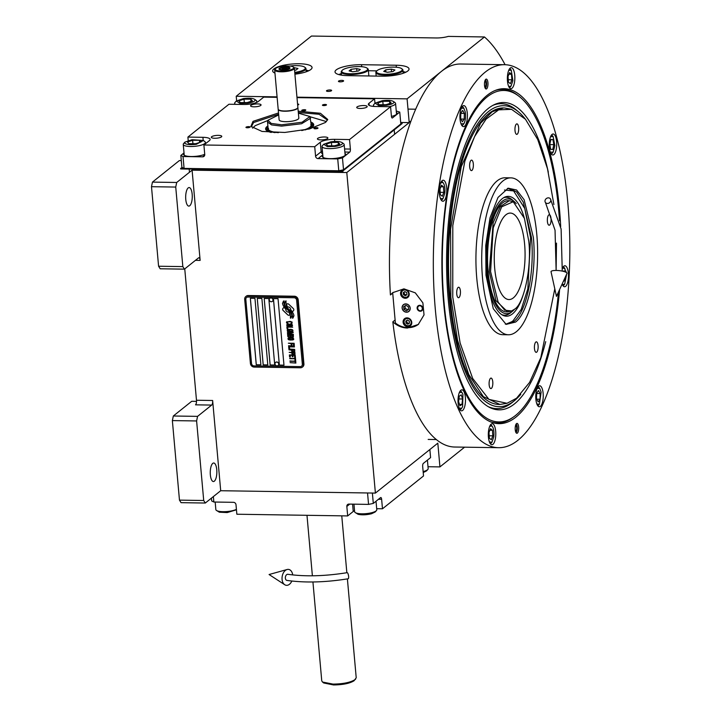 <?xml version="1.0" encoding="UTF-8"?>
<svg xmlns="http://www.w3.org/2000/svg" width="721" height="721" viewBox="0 0 721 721"><rect width="100%" height="100%" fill="white"/><g stroke="black" fill="none" stroke-linecap="round" stroke-linejoin="round"><path stroke-width="1.08" d="M179.466 500.131L203.71 500.5L205.305 503.033L181.061 502.663L179.466 500.131L172.364 420.586L173.328 415.999L197.572 416.368L211.677 405.076L195.517 404.832A3.704 1.316 90.9 0 0 196.482 400.245L184.756 268.888M196.518 401.363L191.714 401.291L173.328 415.999M192.092 170.165L200.141 260.398A3.704 1.316 -89.1 0 0 198.915 257.721A3.704 1.316 -89.1 0 0 198.536 257.866L184.432 269.149L160.188 268.78L158.584 266.238L151.491 186.694L152.455 182.107L176.699 182.476L192.092 170.165L346.792 172.535L375.398 493.092L220.698 490.722L212.641 400.488A3.704 1.316 -89.1 0 1 211.677 405.076M214.344 481.177A9.265 3.299 90.9 0 0 216.841 471.002A9.265 3.299 90.9 0 0 213.695 462.999A9.265 3.299 90.9 0 0 212.758 463.369A9.265 3.299 90.9 0 0 210.271 473.544A9.265 3.299 90.9 0 0 213.416 481.538A9.265 3.299 90.9 0 0 214.344 481.177M203.71 500.5L196.608 420.956L197.572 416.368M220.698 490.722L205.305 503.033M172.364 420.586L196.608 420.956M375.398 493.092L437.818 443.163L439.936 466.902L464.594 447.173M505.088 64.71A228.593 81.419 90.9 0 0 484.467 36.96L407.086 98.858L409.204 122.606L346.792 172.535M400.678 122.471L409.204 122.606M181.295 160.594L179.385 160.558L152.455 182.107M189.767 205.737A9.265 3.299 90.9 0 0 192.255 195.562A9.265 3.299 90.9 0 0 189.109 187.559A9.265 3.299 90.9 0 0 188.181 187.929A9.265 3.299 90.9 0 0 185.685 198.095A9.265 3.299 90.9 0 0 188.83 206.098A9.265 3.299 90.9 0 0 189.767 205.737M176.699 182.476L175.735 187.063L182.837 266.608L184.432 269.149M158.584 266.238L182.837 266.608M484.467 36.96L448.282 36.401A12.356 3.254 174.9 0 1 436.151 37.961L311.463 36.05L236.227 96.244L236.623 100.724M428.004 466.721L439.936 466.902M347.864 75.642L382.5 76.174A19.773 5.209 -5.1 0 0 409.032 68.946A19.773 5.209 -5.1 0 0 396.18 65.232L361.545 64.701A19.773 5.209 -5.1 0 0 335.013 71.929A19.773 5.209 -5.1 0 0 347.864 75.642M294.907 74.191A19.773 5.209 -5.1 0 0 310.832 69.504A19.773 5.209 -5.1 0 0 312.049 67.459A19.773 5.209 -5.1 0 0 295.61 63.79A19.773 5.209 -5.1 0 0 273.89 68.937A19.773 5.209 -5.1 0 0 272.664 70.973A19.773 5.209 -5.1 0 0 274.962 73.109M343.448 81.158A2.596 0.685 174.9 0 1 340.591 81.834A2.596 0.685 174.9 0 1 338.437 81.347A2.596 0.685 174.9 0 1 338.6 81.076A2.596 0.685 174.9 0 1 341.448 80.401A2.596 0.685 174.9 0 1 343.611 80.887A2.596 0.685 174.9 0 1 343.448 81.158M331.48 90.729A2.596 0.685 174.9 0 1 328.623 91.405A2.596 0.685 174.9 0 1 326.469 90.927A2.596 0.685 174.9 0 1 326.631 90.657A2.596 0.685 174.9 0 1 329.479 89.981A2.596 0.685 174.9 0 1 331.633 90.458A2.596 0.685 174.9 0 1 331.48 90.729M236.227 96.244L277.08 96.866M296.953 97.173L407.086 98.858M151.491 186.694L175.735 187.063M341.357 73.551A19.773 5.209 -5.1 0 0 338.816 74.578M376.84 70.865L368.395 70.73M405.752 72.226A19.773 5.209 -5.1 0 0 403.066 71.658M308.777 70.748A19.773 5.209 -5.1 0 0 306.092 70.18M288.733 315.275A1.541 1.379 -128.7 0 0 289.716 314.852L289.842 314.716A7.165 6.426 -128.7 0 0 288.977 312.076A2.713 2.433 -128.7 0 1 285.705 308.912A10.761 9.643 -128.7 0 1 283.939 307.308L282.965 308.399A1.541 1.379 -128.7 0 0 283.146 310.49L287.679 314.825A1.541 1.379 -128.7 0 0 288.733 315.275M283.939 307.308L282.983 308.381A1.541 1.379 -128.7 0 0 283.173 310.472L287.697 314.807A1.541 1.379 -128.7 0 0 289.581 314.987M246.041 296.358A3.704 3.326 51.3 0 1 248.24 295.52L294.42 296.223A3.704 3.326 51.3 0 1 298.197 299.837L303.92 363.952A3.704 3.326 51.3 0 1 302.568 366.944M302.342 364.276L296.619 300.161A2.469 2.217 -128.7 0 0 294.096 297.755L247.916 297.043A2.469 2.217 -128.7 0 0 245.816 299.386L251.539 363.501A2.469 2.217 -128.7 0 0 254.062 365.907L300.242 366.61A2.469 2.217 -128.7 0 0 302.342 364.276L302.36 364.258A2.469 2.217 51.3 0 1 301.585 366.16M254.946 298.341L250.331 298.269L256.261 364.754L260.885 364.826L254.946 298.341M261.876 298.449L257.262 298.377L263.192 364.862L267.806 364.934L261.876 298.449M268.807 298.548L264.183 298.485L270.123 364.97L274.737 365.033L268.807 298.548M278.036 298.692L273.421 298.62L279.351 365.105L283.975 365.177L278.036 298.692M291.158 316.321L291.924 315.834A11.347 10.166 -128.7 0 0 291.257 313.284A5.921 5.308 -128.7 0 0 289.157 310.454A221.293 198.383 -128.7 0 1 287.273 308.958A9.319 8.355 -128.7 0 1 285.3 306.867A6.119 5.489 -128.7 0 1 284.092 303.487A43.954 39.412 -128.7 0 1 284.02 300.801L282.515 303.171A7.12 6.381 -128.7 0 0 283.641 306.29A6.741 6.047 -128.7 0 0 286.129 308.714L286.156 308.696A9.4 8.427 51.3 0 1 288.571 310.715A6.372 5.714 51.3 0 1 290.302 314.78A73.209 65.629 51.3 0 1 290.455 318.204L291.924 315.834M286.129 308.714A9.4 8.427 -128.7 0 1 288.553 310.733A6.372 5.714 -128.7 0 1 290.284 314.798A73.209 65.629 -128.7 0 1 290.437 318.222L291.185 317.745M292.51 318.249L292.528 318.231A15.429 13.825 51.3 0 0 292.275 314.933L292.275 314.933A15.429 13.825 -128.7 0 1 292.51 318.249L293.952 315.888A6.705 6.011 -128.7 0 0 292.365 312.175A8.147 7.309 -128.7 0 0 290.293 310.309A17.854 16.006 -128.7 0 1 288.733 309.165A5.795 5.2 -128.7 0 1 286.841 306.623A9.752 8.742 -128.7 0 1 286.102 303.595A24.811 22.243 -128.7 0 1 286.021 300.828L284.624 303.18A7.327 6.57 -128.7 0 0 286.039 307.227A7.021 6.3 -128.7 0 0 288.229 309.327L288.247 309.309A9.4 8.427 51.3 0 1 290.608 311.4A7.102 6.363 51.3 0 1 292.275 314.933A7.102 6.363 -128.7 0 0 290.581 311.418A9.4 8.427 -128.7 0 0 288.229 309.327M287.472 306.957A2.713 2.433 -128.7 0 1 290.752 310.129A10.77 9.661 -128.7 0 1 292.519 311.733L293.492 310.643A1.541 1.379 -128.7 0 0 293.303 308.552L288.77 304.217A1.541 1.379 -128.7 0 0 286.733 304.19L286.616 304.325A7.165 6.417 -128.7 0 0 287.472 306.957L287.499 306.939A2.713 2.433 51.3 0 1 290.77 310.111A10.77 9.661 51.3 0 1 292.537 311.715M287.454 323.522L288.076 323.594L287.328 322.044L288.4 321.719L291.113 321.936L291.563 322.846L290.896 323.63L291.978 323.368L292.104 322.062L290.212 321.404L286.579 321.972L286.679 323.053L288.076 323.567M292.537 325.477L292.077 324.504L290.446 324.08L287.517 324.207L286.724 324.937L287.174 325.901L288.806 326.325L291.744 326.198L292.537 325.477M292.69 327.181L286.886 326.748L287.066 328.803L287.805 328.812L287.652 327.109L292.69 327.181M293.005 330.714L292.546 329.74L290.914 329.317L287.985 329.443L287.192 330.164L287.643 331.137L289.274 331.561L292.212 331.435L293.005 330.714M287.49 333.58L292.113 334.445L287.598 334.715L293.366 334.805L293.321 334.292L288.085 333.363L293.168 332.588L293.123 332.075L287.355 331.984L291.924 332.399L287.454 333.12L287.49 333.58L292.113 334.445M290.626 337.095L293.087 337.131L293.411 335.265L287.634 335.175L287.904 336.824L290.626 337.095M293.762 339.185L293.303 338.212L291.672 337.788L288.742 337.915L287.949 338.645L288.4 339.618L290.031 340.042L292.969 339.915L293.762 339.185M288.355 343.196L291.086 343.575L291.221 345.053L291.951 345.071L291.825 343.584L293.42 343.611L293.573 345.323L294.303 345.332L294.123 343.286L288.355 343.196L291.104 343.556L291.239 345.035L291.951 345.053M288.571 345.692L294.375 346.125L288.571 345.692M294.447 346.927L288.643 346.495L288.833 348.54L289.563 348.549L289.418 346.846L294.447 346.927M288.869 349L294.673 349.424L288.869 349M293.059 351.956L294.736 351.533L294.718 349.883L288.941 349.793L291.554 350.172L291.789 351.488L292.69 351.893L294.736 351.524M293.285 354.516L294.97 354.092L294.943 352.443L289.166 352.353L291.78 352.731L292.023 354.047L292.915 354.453L294.97 354.083M289.581 356.958L290.32 356.976L290.166 355.264L292.131 355.3L292.266 356.778L292.996 356.787L292.87 355.309L294.465 355.327L294.619 357.039L295.358 357.048L295.168 355.002L289.4 354.912L289.581 356.958L290.32 356.958M289.725 358.328L294.916 358.734L294.997 359.644L295.583 359.662L295.394 357.508L294.781 357.499L294.862 358.409L289.734 358.67L294.889 358.743L294.97 359.653L295.583 359.653M295.204 362.275L295.817 362.284L295.628 360.121L295.015 360.112L295.096 361.023L289.968 361.284L295.123 361.365L295.204 362.275L295.817 362.266M290.085 362.654L295.889 363.078L290.085 362.654M291.617 324.783L291.104 325.964L287.499 325.396L287.796 324.549L290.482 324.423L291.635 324.765L291.699 325.694M288.03 329.948L291.464 329.704L292.266 330.696L291.572 331.2L287.967 330.633L288.256 329.785L290.951 329.659L292.086 330.011L292.167 330.921M290.987 335.562L292.699 335.589L292.798 336.671L292.095 337.004L291.077 336.644L290.987 335.562L292.726 335.571L292.69 336.842M289.995 336.914L288.634 336.779L288.4 335.526L290.248 335.553L289.995 336.914M292.834 338.491L292.915 339.402L291.843 339.726L289.13 339.51L288.679 338.654L292.203 338.194L292.915 339.402M292.519 351.442L292.284 350.181L294.132 350.217L294.123 351.46L292.519 351.442M292.753 354.002L292.519 352.749L294.357 352.776L294.348 354.02L292.753 354.002M260.885 364.808L256.288 364.736L250.358 298.269M267.806 364.916L263.21 364.844L257.28 298.377M274.737 365.024L270.141 364.952L264.21 298.485M283.975 365.159L279.378 365.087L273.448 298.62M246.609 297.476L246.582 297.494A2.469 2.217 51.3 0 1 247.943 297.025L294.114 297.737A2.469 2.217 51.3 0 1 296.637 300.143L302.36 364.258M247.835 295.844L294.015 296.547A3.704 3.326 51.3 0 1 297.791 300.161L303.514 364.276A3.704 3.326 51.3 0 1 300.369 367.782L254.189 367.079A3.704 3.326 51.3 0 1 250.412 363.465L244.689 299.35A3.704 3.326 51.3 0 1 247.835 295.844L248.24 295.52M282.533 303.162A7.12 6.381 -128.7 0 0 283.668 306.281A6.741 6.047 -128.7 0 0 286.156 308.696M283.254 302.703L283.245 301.297M285.309 301.288L285.336 302.712M284.642 303.162A7.327 6.57 -128.7 0 0 286.066 307.218A7.021 6.3 -128.7 0 0 288.247 309.309M292.528 318.231L293.249 317.772M293.213 316.357L293.952 315.888M286.895 304.037A1.541 1.379 -128.7 0 0 286.76 304.172L286.634 304.307A7.165 6.417 -128.7 0 0 287.499 306.939M286.525 322.774L287.481 323.504M286.48 322.26L286.552 322.756M286.814 321.746L286.507 322.242M291.509 323.585L291.996 323.35M290.896 323.63L291.527 323.567M291.518 322.332L291.59 322.828M287.913 321.773L291.14 321.917M287.057 324.423L286.787 325.369L287.706 326.126L292.23 325.973M287.562 324.72L291.635 324.765M286.904 326.757L287.093 328.785L287.805 328.794M287.652 327.109L292.69 327.163M287.517 329.659L287.255 330.606L288.175 331.354L292.69 331.2M287.589 334.373L293.366 334.787M288.085 333.363L293.168 332.57M287.373 331.984L291.924 332.399M290.743 336.977L293.438 336.905M287.661 335.175L287.931 336.806L290.644 337.077M288.4 335.526L290.266 335.535L290.257 336.788M288.274 338.131L288.012 339.077L288.932 339.834L293.447 339.681M288.788 338.428L292.861 338.473M291.825 343.584L293.438 343.593L293.591 345.305L294.303 345.314M288.598 345.701L294.375 346.107M288.67 346.495L288.851 348.522L289.563 348.531M289.418 346.846L294.447 346.909M288.896 349L294.673 349.406M288.968 349.793L291.572 350.154L291.816 351.469L293.077 351.938M292.284 350.181L294.15 350.199L294.141 351.442M289.193 352.353L291.798 352.713L292.041 354.029L293.312 354.498M292.519 352.749L294.375 352.758L294.366 354.002M290.166 355.264L292.149 355.282L292.284 356.76L292.996 356.769M292.87 355.309L294.483 355.318L294.637 357.021L295.349 357.03M289.418 354.912L289.599 356.94M294.799 357.499L294.862 358.409M295.033 360.112L295.096 361.023M289.959 360.942L295.15 361.347L295.231 362.257M290.112 362.654L295.889 363.06M272.403 301.36A1.974 1.775 51.3 0 0 271.105 297.872A1.974 1.775 -128.7 0 0 269.933 298.269M271.006 297.953A1.974 1.775 -128.7 0 0 269.411 300.396A1.974 1.775 -128.7 0 0 271.24 301.748A1.974 1.775 51.3 0 0 272.835 299.305A1.974 1.775 51.3 0 0 271.006 297.953M278.126 365.466A1.974 1.775 51.3 0 0 276.828 361.987A1.974 1.775 -128.7 0 0 275.656 362.384M276.729 362.068A1.974 1.775 -128.7 0 0 275.134 364.502A1.974 1.775 -128.7 0 0 276.963 365.862A1.974 1.775 51.3 0 0 278.558 363.42A1.974 1.775 51.3 0 0 276.729 362.068M559.604 289.536A167.488 59.654 -89.1 0 1 515.948 417.117A167.488 59.654 -89.1 0 1 490.767 421.911A167.488 59.654 -89.1 0 1 443.631 302.55A167.488 59.654 -89.1 0 1 487.216 95.271A167.488 59.654 -89.1 0 1 495.85 90.215A167.488 59.654 -89.1 0 1 560.695 226.583M513.172 417.207A166.812 59.41 -89.1 0 1 497.292 422.957A166.812 59.41 -89.1 0 1 489.92 421.551M504.511 64.692A191.525 68.216 90.9 0 0 485.161 72.172A191.525 68.216 90.9 0 0 433.654 282.443A191.525 68.216 90.9 0 0 498.653 447.696A191.525 68.216 90.9 0 0 518.002 440.216A191.525 68.216 90.9 0 0 569.509 229.945A191.525 68.216 90.9 0 0 504.511 64.692L460.647 64.016A191.525 68.216 90.9 0 0 441.288 71.496A191.525 68.216 90.9 0 0 390.421 294.943L392.81 292.627L403.931 288.851L415.287 292.843L422.885 302.865L424.02 314.915L418.279 324.468L407.428 328.037C401.976 327.875 397.109 325.811 392.828 321.836L395.117 319.998M390.421 294.943L392.72 293.114M392.828 321.836A191.525 68.216 90.9 0 0 454.78 447.029L498.653 447.696M494.994 90.558A166.812 59.41 -89.1 0 1 502.402 89.377A166.812 59.41 -89.1 0 1 518.102 95.614M517.372 433.096A4.939 1.757 -89.1 0 1 516.867 433.285A4.939 1.757 -89.1 0 1 515.191 429.022A4.939 1.757 -89.1 0 1 516.524 423.597A4.939 1.757 -89.1 0 1 517.02 423.398A4.939 1.757 -89.1 0 1 518.696 427.67A4.939 1.757 -89.1 0 1 517.372 433.096M486.639 88.791A4.939 1.757 -89.1 0 1 486.143 88.989A4.939 1.757 -89.1 0 1 484.467 84.718A4.939 1.757 -89.1 0 1 485.792 79.292A4.939 1.757 -89.1 0 1 486.296 79.103A4.939 1.757 -89.1 0 1 487.973 83.366A4.939 1.757 -89.1 0 1 486.639 88.791M540.399 406.356A10.5 3.74 90.9 0 0 543.228 394.82A10.5 3.74 90.9 0 0 539.659 385.762A10.5 3.74 90.9 0 0 538.596 386.168A10.5 3.74 90.9 0 0 535.775 397.704A10.5 3.74 90.9 0 0 539.335 406.761A10.5 3.74 90.9 0 0 540.399 406.356M566.607 274.268L564.633 284.254L562.587 284.525L562.128 284.02A10.5 3.74 90.9 0 0 564.57 286.76A10.5 3.74 90.9 0 0 565.634 286.345A10.5 3.74 90.9 0 0 568.454 274.818A10.5 3.74 90.9 0 0 564.894 265.752A10.5 3.74 90.9 0 0 563.831 266.166A10.5 3.74 90.9 0 0 562.533 267.987M553.872 154.591A10.5 3.74 90.9 0 0 556.702 143.055A10.5 3.74 90.9 0 0 553.133 133.998A10.5 3.74 90.9 0 0 552.07 134.403A10.5 3.74 90.9 0 0 549.249 145.939A10.5 3.74 90.9 0 0 552.809 154.997A10.5 3.74 90.9 0 0 553.872 154.591M512.009 88.259A10.5 3.74 90.9 0 0 514.839 76.732A10.5 3.74 90.9 0 0 511.27 67.666A10.5 3.74 90.9 0 0 510.207 68.08A10.5 3.74 90.9 0 0 507.386 79.607A10.5 3.74 90.9 0 0 510.946 88.674A10.5 3.74 90.9 0 0 512.009 88.259M464.567 126.22A10.5 3.74 90.9 0 0 467.388 114.684A10.5 3.74 90.9 0 0 463.828 105.627A10.5 3.74 90.9 0 0 462.765 106.032A10.5 3.74 90.9 0 0 459.944 117.568A10.5 3.74 90.9 0 0 463.504 126.626A10.5 3.74 90.9 0 0 464.567 126.22M443.947 200.826A10.5 3.74 90.9 0 0 446.777 189.299A10.5 3.74 90.9 0 0 443.208 180.232A10.5 3.74 90.9 0 0 442.153 180.647A10.5 3.74 90.9 0 0 439.323 192.174A10.5 3.74 90.9 0 0 442.892 201.24A10.5 3.74 90.9 0 0 443.947 200.826M462.657 410.429A10.5 3.74 90.9 0 0 465.478 398.893A10.5 3.74 90.9 0 0 461.918 389.836A10.5 3.74 90.9 0 0 460.854 390.241A10.5 3.74 90.9 0 0 458.033 401.777A10.5 3.74 90.9 0 0 461.593 410.835A10.5 3.74 90.9 0 0 462.657 410.429M492.957 444.307A10.5 3.74 90.9 0 0 495.778 432.78A10.5 3.74 90.9 0 0 492.218 423.714A10.5 3.74 90.9 0 0 491.154 424.128A10.5 3.74 90.9 0 0 488.333 435.655A10.5 3.74 90.9 0 0 491.893 444.722A10.5 3.74 90.9 0 0 492.957 444.307M418.577 324.225A20.386 18.277 51.3 0 1 407.906 327.649A20.386 18.277 51.3 0 1 395.378 322.99L392.684 292.762A20.386 18.277 51.3 0 1 393.116 292.384M405.797 304.028A4.2 3.767 -128.7 0 0 402.543 309.264A4.2 3.767 -128.7 0 0 408.78 311.337A4.2 3.767 -128.7 0 0 405.797 304.028M419.748 305.307A3.091 2.767 51.3 0 1 421.938 310.688A3.091 2.767 51.3 0 1 417.351 309.156A3.091 2.767 51.3 0 1 419.748 305.307M404.49 289.364A4.632 4.155 -128.7 0 0 401.994 290.193A4.632 4.155 -128.7 0 0 400.894 295.141A4.632 4.155 -128.7 0 0 405.283 298.269A4.632 4.155 -128.7 0 0 407.78 297.431A4.632 4.155 -128.7 0 0 408.87 292.483A4.632 4.155 -128.7 0 0 404.49 289.364M407.032 317.853A4.632 4.155 -128.7 0 0 404.535 318.691A4.632 4.155 -128.7 0 0 403.445 323.639A4.632 4.155 -128.7 0 0 407.825 326.757A4.632 4.155 -128.7 0 0 410.321 325.928A4.632 4.155 -128.7 0 0 411.412 320.98A4.632 4.155 -128.7 0 0 407.032 317.853M401.516 293.591A3.83 3.434 -128.7 0 0 408.681 293.699A3.83 3.434 -128.7 0 0 401.516 293.591M404.526 289.364A4.326 3.875 -128.7 0 0 402.57 290.13A4.326 3.875 -128.7 0 0 401.227 293.447A4.326 3.875 -128.7 0 0 405.644 297.665A4.326 3.875 -128.7 0 0 407.969 296.881A4.326 3.875 -128.7 0 0 409.149 295.141M406.734 292.645L404.914 291.59L403.273 292.591L403.463 294.646L405.283 295.7L406.923 294.7L406.734 292.645M405.283 295.7L406.905 294.547M403.463 294.646L404.31 293.961L406.139 295.015M404.148 292.059L404.31 293.961M404.066 322.08A3.83 3.434 -128.7 0 0 411.222 322.188A3.83 3.434 -128.7 0 0 404.066 322.08M407.077 317.853A4.326 3.875 -128.7 0 0 405.112 318.619A4.326 3.875 -128.7 0 0 403.769 321.936A4.326 3.875 -128.7 0 0 408.185 326.153A4.326 3.875 -128.7 0 0 410.51 325.378A4.326 3.875 -128.7 0 0 411.691 323.63M409.285 321.133L407.455 320.079L405.815 321.079L406.004 323.134L407.825 324.189L409.465 323.188L409.285 321.133M407.825 324.189L409.447 323.035M406.004 323.134L406.86 322.458L408.681 323.513M406.689 320.548L406.86 322.458M422.073 310.571A3.091 2.767 51.3 0 1 420.541 311.021A3.091 2.767 -128.7 0 1 418.216 305.758M419.784 305.74A2.641 2.37 -128.7 0 0 420.235 310.805A2.641 2.37 51.3 0 0 419.784 305.74M559.496 220.797A165.74 59.032 90.9 0 0 516.813 94.73A165.74 59.032 90.9 0 0 487.135 96.938A165.74 59.032 90.9 0 0 444.01 302.063A165.74 59.032 90.9 0 0 511.865 418.054A165.74 59.032 90.9 0 0 515.56 415.44A165.74 59.032 90.9 0 0 558.532 291.87M497.184 422.957A166.812 59.41 90.9 0 0 510.198 419.072L511.865 418.054M516.813 94.73L515.182 93.658A166.812 59.41 90.9 0 0 502.294 89.377M548.302 172.148A153.681 54.733 -89.1 0 0 493.939 104.824A153.681 54.733 -89.1 0 0 488.171 108.529A153.681 54.733 90.9 0 0 446.578 263.589A153.681 54.733 90.9 0 0 489.307 407.257A153.681 54.733 90.9 0 0 514.533 403.85A153.681 54.733 -89.1 0 0 545.707 341.646M492.758 105.437A152.464 54.3 -89.1 0 1 516.831 110.43L519.021 112.341A150.5 53.606 -89.1 0 1 524.987 118.704M520.76 394.342A150.5 53.606 -89.1 0 1 514.614 400.515L512.352 402.363A152.464 54.3 -89.1 0 1 512 402.651A152.464 54.3 -89.1 0 1 488.144 406.608M514.614 400.515A150.5 53.606 -89.1 0 1 514.253 400.795A150.5 53.606 90.9 0 1 449.282 297.845A150.5 53.606 90.9 0 1 488.441 111.584A150.5 53.606 -89.1 0 1 519.021 112.341M499.887 404.463L499.085 404.454A148.274 52.813 90.9 0 1 448.759 276.513A148.274 52.813 90.9 0 1 488.64 113.72A148.274 52.813 -89.1 0 1 503.618 107.934L492.227 111.728L480.547 123.264L461.242 166.722L450.598 229.116L450.859 297.241L457.493 340.123L468.704 374.424L483.331 396.622L499.887 404.463L507.016 403.3L516.56 398.217L529.602 382.4L540.813 357.652L554.8 288.842M402.111 308.002A4.326 3.875 -128.7 0 0 406.527 312.22A4.326 3.875 -128.7 0 0 410.195 308.119A4.326 3.875 -128.7 0 0 405.788 303.901A4.326 3.875 -128.7 0 0 402.111 308.002M405.914 305.316L403.724 306.65L403.967 309.399L406.401 310.805L408.591 309.462L408.338 306.722L405.914 305.316M403.967 309.399L405.256 308.372L407.68 309.778L408.564 309.237M405.031 305.857L405.256 308.372M406.401 310.805L407.68 309.778M545.455 202.52A3.091 2.632 -37.2 0 0 547.419 203.457A3.091 2.632 -37.2 0 0 550.357 201.817A3.091 2.632 -37.2 0 0 550.375 198.789A3.091 2.632 -37.2 0 0 548.411 197.851A3.091 2.632 -37.2 0 0 545.473 199.483A3.091 2.632 -37.2 0 0 545.455 202.52L555.044 230.206L556.125 270.438L556.495 243.112M533.351 237.371C536.812 272.259 528.268 312.869 515.533 322.089L506.133 324.369L493.272 308.714L485.981 275.269L485.729 245.537L490.01 217.85L498.004 197.446L508.215 188.19L516.578 189.993L524.122 199.699L533.351 237.371M507.35 188.469L508.972 188.334L516.56 191.93L523.266 202.105L531.449 237.479C534.883 272.114 526.402 312.436 513.758 321.593L506.89 324.243L505.277 324.062M482.52 278.036A78.463 27.948 -89.1 0 1 510.865 177.862A78.463 27.948 -89.1 0 1 536.812 234.604A78.463 27.948 90.9 0 1 508.458 334.769A78.463 27.948 90.9 0 1 482.52 278.036M553.899 204.53L547.482 168.741L537.749 139.55L525.456 119.235L511.513 109.322L504.43 107.943M508.458 334.769L502.69 334.679A78.463 27.948 90.9 0 1 476.743 277.945A78.463 27.948 -89.1 0 1 505.097 177.772L510.865 177.862M511.513 109.322L498.653 109.853L486.098 119.109L474.616 136.548L464.865 161.144L452.806 225.529L452.761 297.133L460.106 342.953L472.679 378.453L488.955 399.407L507.016 403.3M492.776 381.887A5.254 1.875 90.9 0 0 491.037 378.092A5.254 1.875 90.9 0 0 489.144 384.798A5.254 1.875 90.9 0 0 490.884 388.592A5.254 1.875 90.9 0 0 492.776 381.887M538.091 345.638A5.254 1.875 90.9 0 0 536.361 341.835A5.254 1.875 90.9 0 0 534.459 348.54A5.254 1.875 90.9 0 0 536.199 352.344A5.254 1.875 90.9 0 0 538.091 345.638M551.024 218.526A5.254 1.875 90.9 0 0 549.285 214.723A5.254 1.875 90.9 0 0 547.392 221.428A5.254 1.875 90.9 0 0 549.132 225.231A5.254 1.875 90.9 0 0 551.024 218.526M518.642 127.662A5.254 1.875 90.9 0 0 516.903 123.868A5.254 1.875 90.9 0 0 515.001 130.573A5.254 1.875 90.9 0 0 516.741 134.367A5.254 1.875 90.9 0 0 518.642 127.662M473.318 163.91A5.254 1.875 90.9 0 0 471.588 160.116A5.254 1.875 90.9 0 0 469.686 166.821A5.254 1.875 90.9 0 0 471.426 170.616A5.254 1.875 90.9 0 0 473.318 163.91M460.395 291.032A5.254 1.875 90.9 0 0 458.655 287.228A5.254 1.875 90.9 0 0 456.754 293.934A5.254 1.875 90.9 0 0 458.493 297.728A5.254 1.875 90.9 0 0 460.395 291.032M489.406 441.919L491.947 442.216L493.822 436.674C494.227 431.519 493.588 427.932 491.893 425.913L489.649 426.435M491.893 425.913L491.226 425.066A9.887 3.524 90.9 0 0 490.884 424.714A9.887 3.524 90.9 0 0 490.704 424.579M490.406 443.812A9.887 3.524 90.9 0 0 490.947 443.343L491.947 442.216M491.298 439.756L492.822 435.835L492.434 430.284L490.505 428.644L488.973 432.564L489.37 438.116L491.298 439.756M492.822 435.835L489.198 435.781M492.434 430.284L489.883 430.239M537.848 405.86A9.887 3.524 90.9 0 0 538.389 405.382L539.398 404.256L541.111 392.134L539.641 388.268L537.091 388.484M539.641 388.268L538.668 387.114A9.887 3.524 90.9 0 0 538.145 386.618M536.857 403.967L539.398 404.256M540.038 399.236L540.173 393.531L538.479 390.539L536.658 393.251L536.523 398.956L538.208 401.948L540.038 399.236L536.649 399.182M540.173 393.531L536.649 393.477M563.083 285.858A9.887 3.524 90.9 0 0 563.624 285.381L564.633 284.254M566.409 272.529L563.903 267.103A9.887 3.524 90.9 0 0 563.561 266.752A9.887 3.524 90.9 0 0 563.38 266.617M564.876 268.266L562.515 268.239M564.525 271.682L564.237 270.772L563.362 271.348M563.308 281.451L564.922 280.388L565.318 277.08M564.922 280.388L563.804 280.37M550.33 152.203L553.178 152.095L554.864 145.606L553.115 136.503L550.565 136.72M551.322 154.096A9.887 3.524 90.9 0 0 551.862 153.618L552.872 152.492M553.115 136.503L552.151 135.35A9.887 3.524 90.9 0 0 551.619 134.854M552.953 139.622L550.916 139.459L549.79 144.317L550.691 149.337L552.719 149.499L553.845 144.642L552.953 139.622L550.889 139.595M553.845 144.642L549.835 144.579M508.467 85.871L508.963 86.439L511.009 86.169L512.874 80.626L511.252 70.171L508.702 70.388M509.459 87.764A9.887 3.524 90.9 0 0 509.999 87.295L511.009 86.169M511.252 70.171L510.279 69.018A9.887 3.524 90.9 0 0 509.756 68.531M509.558 72.605L508.026 76.516L508.422 82.068L510.351 83.708L511.883 79.788L511.486 74.236L509.558 72.605M511.486 74.236L508.936 74.191M511.883 79.788L508.26 79.734M461.016 123.832L463.873 123.715C465.451 120.758 465.919 116.847 465.279 111.998L463.81 108.132L461.26 108.339M463.81 108.132L462.837 106.969A9.887 3.524 90.9 0 0 462.314 106.483M462.017 125.724A9.887 3.524 90.9 0 0 462.558 125.247L463.567 124.12M460.818 113.116L460.683 118.821L462.377 121.813L464.198 119.1L464.333 113.395L462.648 110.403L460.818 113.116M464.333 113.395L460.818 113.341M464.198 119.1L460.818 119.046M459.106 408.041L461.656 408.329L462.63 406.608L462.918 394.378L461.9 392.341L459.349 392.557M461.9 392.341L460.926 391.179A9.887 3.524 90.9 0 0 460.404 390.692M460.106 409.934A9.887 3.524 90.9 0 0 460.647 409.456L461.656 408.329M459.944 405.788L461.945 404.463L462.594 399.001L461.26 394.847L459.259 396.171L458.601 401.633L459.944 405.788M461.945 404.463L459.511 404.427M462.594 399.001L458.926 398.938M440.405 198.437L442.946 198.735L444.812 193.192C445.227 188.037 444.587 184.45 442.883 182.431L440.639 182.954M442.883 182.431L442.225 181.584A9.887 3.524 90.9 0 0 441.874 181.232A9.887 3.524 90.9 0 0 441.694 181.097M441.405 200.339A9.887 3.524 90.9 0 0 441.946 199.861L442.946 198.735M442.288 196.274L443.821 192.354L443.424 186.802L441.495 185.171L439.972 189.082L440.369 194.643L442.288 196.274M443.821 192.354L440.198 192.3M443.424 186.802L440.873 186.766M485.458 79.905L485.35 79.833A4.227 1.505 90.9 0 1 485.458 79.905A4.227 1.505 90.9 0 1 486.567 83.915A4.227 1.505 90.9 0 1 485.422 88.088A4.227 1.505 -89.1 0 1 485.332 88.151A4.227 1.505 -89.1 0 1 485.215 88.214L485.332 88.151M484.629 86.367A2.596 0.928 90.9 0 0 485.026 86.619A2.596 0.928 90.9 0 0 485.287 86.52A2.596 0.928 90.9 0 0 485.981 83.672A2.596 0.928 90.9 0 0 485.107 81.428A2.596 0.928 90.9 0 0 484.845 81.536A2.596 0.928 90.9 0 0 484.701 81.671M516.074 424.146A4.227 1.505 -89.1 0 1 516.182 424.209A4.227 1.505 -89.1 0 1 517.299 428.211A4.227 1.505 -89.1 0 1 516.155 432.393A4.227 1.505 90.9 0 1 516.056 432.456L515.948 432.528A4.227 1.505 90.9 0 0 516.056 432.456M515.362 430.662A2.596 0.928 90.9 0 0 515.749 430.924A2.596 0.928 90.9 0 0 516.011 430.816A2.596 0.928 90.9 0 0 516.714 427.968A2.596 0.928 90.9 0 0 515.83 425.732A2.596 0.928 90.9 0 0 515.569 425.832A2.596 0.928 90.9 0 0 515.434 425.976M514.397 309.309C524.05 304.127 531.936 266.59 528.745 241.048L524.428 218.373L513.226 201.745L501.672 206.81L493.227 227.827L490.577 271.583L498.148 302.189L504.691 310.156L511.55 310.976L514.397 309.309M513.226 201.745L509.359 200.699L500.401 206.449L493.164 222.744L489.271 271.691L495.967 300.63L507.656 311.896L511.55 310.976M494.696 268.284A43.251 15.402 90.9 0 0 508.999 299.557A43.251 15.402 90.9 0 0 524.627 244.347A43.251 15.402 90.9 0 0 510.324 213.074A43.251 15.402 90.9 0 0 494.696 268.284M505.908 324.171L511.604 321.818M511.622 321.809L513.109 320.755L521.247 309.39L527.844 288.742L530.575 237.705L524.762 208.477L513.613 190.912L507.99 188.379M513.613 190.912L504.484 190.02M524.185 217.634A59.924 21.342 90.9 0 0 504.466 197.257A59.924 21.342 90.9 0 0 486.621 272.871A59.924 21.342 -89.1 0 0 502.654 315.185A59.924 21.342 -89.1 0 0 522.995 295.421M503.519 197.779A58.96 20.999 -89.1 0 1 512.334 199.906L514.091 201.438A57.383 20.44 90.9 0 0 493.579 215.354A57.383 20.44 90.9 0 0 487.504 272.168A57.383 20.44 -89.1 0 0 512.406 311.31L510.603 312.788A58.96 20.999 -89.1 0 1 501.726 314.635M516.209 203.664A57.383 20.44 90.9 0 0 514.091 201.438M514.587 309.147A57.383 20.44 -89.1 0 1 512.406 311.31M509.359 200.699L508.206 200.681A55.607 19.8 90.9 0 0 488.117 271.673A55.607 19.8 -89.1 0 0 506.502 311.878L507.656 311.896M211.424 498.139L211.677 500.942L213.858 502.023L233.487 502.321A2.469 2.217 51.3 0 1 236.001 504.736L236.849 514.226L347.684 515.93L346.837 506.43A2.469 2.217 51.3 0 1 348.928 504.087L368.557 504.394L367.539 492.975M213.371 496.58L213.858 502.023M372.378 493.047L373.307 503.42L368.557 504.394M373.307 503.42L380.571 497.607A2.469 0.883 -89.1 0 1 380.823 497.508A2.469 0.883 -89.1 0 1 381.634 499.293L378.516 499.247M429.869 449.516L430.59 457.592L423.326 463.405A2.469 0.883 -89.1 0 0 422.677 466.46L423.524 475.959L382.481 508.792L381.634 499.293M382.481 508.792L376.686 508.702M347.684 515.93L353.236 511.477A11.121 2.929 174.9 0 1 354.543 510.711M427.418 460.133L428.175 468.641A11.121 2.929 174.9 0 1 427.823 469.47A11.121 2.929 174.9 0 1 423.137 471.588M427.823 469.47L426.517 470.921L423.218 472.543M236.416 509.341A11.121 2.929 174.9 0 1 218.021 511.099A11.121 2.929 174.9 0 1 216.345 510.36A11.121 2.929 174.9 0 1 215.849 509.603L215.173 502.041M236.452 509.792L227.178 512.577L219.337 512.198L216.345 510.36M376.02 501.239L376.786 509.747A11.121 2.929 174.9 0 1 376.434 510.585L375.127 512.027L371.549 513.74C366.529 514.938 362.05 515.136 358.121 514.325L355.12 512.487A11.121 2.929 174.9 0 1 354.633 511.73L353.957 504.168M376.434 510.585A11.121 2.929 174.9 0 1 372.297 512.559A11.121 2.929 174.9 0 1 356.805 513.226A11.121 2.929 174.9 0 1 355.12 512.487M251.259 126.905L253.558 122.543L278.63 114.26M298.323 112.503L319.061 114.269L327.505 120.101M344.584 148.968L350.379 149.058L349.532 139.559L390.575 106.726L391.422 116.225A2.469 0.883 -89.1 0 0 392.242 118.01A2.469 0.883 -89.1 0 0 392.485 117.92L399.758 112.097L400.813 123.976L343.529 169.805L338.78 170.778L184.08 168.408L181.899 167.326L180.845 155.457L183.026 156.529L202.646 156.836A2.469 2.217 51.3 0 0 204.746 154.492L203.899 144.993L209.46 140.55A11.121 2.929 -5.1 0 0 210.144 139.405A11.121 2.929 -5.1 0 0 202.916 137.314L203.187 140.343M350.379 149.058A2.469 0.883 -89.1 0 1 349.739 152.113L342.466 157.926L343.529 169.805L342.295 171.418L402.147 123.543L402.093 122.949L400.723 122.921M338.78 170.778L337.725 158.899L342.466 157.926M337.725 158.899L318.096 158.602A2.469 2.217 51.3 0 1 315.573 156.196L321.133 151.743A11.121 2.929 174.9 0 1 322.431 150.977M203.899 144.993L314.726 146.696L315.573 156.196M184.08 168.408L183.026 156.529M180.845 155.457L184.017 152.915M277.116 97.317L263.751 97.119L258.19 101.562A11.121 2.929 -5.1 0 1 243.95 104.482L228.945 104.248L187.902 137.08L188.208 140.496M296.998 97.623L374.578 98.813L374.974 103.256M396.253 110.998L399.758 112.097M218.346 135.359A5.254 1.388 -5.1 0 0 211.298 137.278A5.254 1.388 -5.1 0 0 214.714 138.27A5.254 1.388 -5.1 0 0 221.762 136.341A5.254 1.388 -5.1 0 0 218.346 135.359M324.468 136.981A5.254 1.388 -5.1 0 0 317.42 138.901A5.254 1.388 -5.1 0 0 320.836 139.892A5.254 1.388 -5.1 0 0 327.884 137.972A5.254 1.388 -5.1 0 0 324.468 136.981M360.13 108.456A5.254 1.388 -5.1 0 0 367.178 106.528A5.254 1.388 -5.1 0 0 363.772 105.545A5.254 1.388 -5.1 0 0 356.724 107.465A5.254 1.388 -5.1 0 0 360.13 108.456M254.008 106.825A5.254 1.388 -5.1 0 0 261.056 104.906A5.254 1.388 -5.1 0 0 257.64 103.923A5.254 1.388 -5.1 0 0 250.593 105.843A5.254 1.388 -5.1 0 0 254.008 106.825M391.44 116.441A11.734 3.091 -5.1 0 0 397.073 113.242A11.734 3.091 -5.1 0 0 396.37 112.314M390.575 106.726L375.569 106.501A11.121 2.929 -5.1 0 1 368.332 104.41A11.121 2.929 -5.1 0 1 369.026 103.256L369.215 105.419M247.276 127.761A2.037 0.541 -5.1 0 0 250.007 127.013A2.037 0.541 -5.1 0 0 248.682 126.635A2.037 0.541 -5.1 0 0 245.951 127.383A2.037 0.541 -5.1 0 0 247.276 127.761M315.257 128.807A2.037 0.541 -5.1 0 0 317.997 128.059A2.037 0.541 -5.1 0 0 316.672 127.68A2.037 0.541 -5.1 0 0 313.932 128.419A2.037 0.541 -5.1 0 0 315.257 128.807M303.072 110.845A2.037 0.541 -5.1 0 0 305.803 110.097A2.037 0.541 -5.1 0 0 304.478 109.709A2.037 0.541 -5.1 0 0 301.748 110.457A2.037 0.541 -5.1 0 0 303.072 110.845M298.206 111.187L320.439 113.278L327.74 119.488L325.45 122.462L309.426 128.969L284.786 132.457L262.038 131.438L250.917 126.346L253.026 121.353L278.513 112.945M297.656 105.005A2.037 0.541 -5.1 0 0 298.791 104.41A2.037 0.541 -5.1 0 0 297.566 104.031M323.765 105.581A2.037 0.541 -5.1 0 0 326.496 104.833A2.037 0.541 -5.1 0 0 325.171 104.455A2.037 0.541 -5.1 0 0 322.44 105.203A2.037 0.541 -5.1 0 0 323.765 105.581M374.578 98.813L369.026 103.256M187.902 137.08L202.916 137.314M314.726 146.696L320.286 142.244L321.133 151.743A2.469 2.217 51.3 0 0 322.702 153.934M349.532 139.559L334.526 139.333A11.121 2.929 -5.1 0 0 320.286 142.244M322.828 155.403A11.734 3.091 -5.1 0 0 322.296 156.439A11.734 3.091 -5.1 0 0 332.066 158.62A11.734 3.091 -5.1 0 0 344.962 155.565A11.734 3.091 -5.1 0 0 345.683 154.357A11.734 3.091 -5.1 0 0 344.98 153.42M184.053 153.276A11.734 3.091 -5.1 0 0 183.522 154.312A11.734 3.091 -5.1 0 0 191.155 156.52A11.734 3.091 -5.1 0 0 204.728 154.285M254.964 99.534C253.08 98.227 249.25 97.912 243.464 98.57L236.299 101.012L239.994 103.418L247.736 103.193C253.242 102.229 255.649 101.012 254.964 99.534L256.306 100.552A11.121 2.929 -5.1 0 1 256.532 100.751A11.121 2.929 -5.1 0 1 256.802 101.319A11.121 2.929 -5.1 0 1 255.495 102.878M236.299 101.012L235.001 102.463A11.121 2.929 -5.1 0 0 234.649 103.292A11.121 2.929 -5.1 0 0 235.623 104.356M240.39 102.598L247.177 102.589L252.386 100.877L250.809 99.165L244.022 99.174L238.804 100.886L240.39 102.598M244.022 99.174L244.329 102.589M250.809 99.165L251.007 101.328M326.424 121.579L310.012 116.73M311.175 125.418A21.621 5.696 -5.1 0 0 310.733 124.778M268.266 129.248A21.621 5.696 174.9 0 1 268.591 128.536M267.879 120.488L255.225 125.652L252.584 128.176M308.804 129.122A24.144 6.363 -5.1 0 0 313.608 125.508A24.144 6.363 -5.1 0 0 310.967 122.092M271.267 132.475A24.144 6.363 174.9 0 1 265.896 129.771A24.144 6.363 174.9 0 1 267.888 125.932M305.064 129.942A22.657 5.975 -5.1 0 0 311.652 123.633L312.644 124.67A23.577 6.219 174.9 0 1 313.275 126.121M266.328 130.312A23.577 6.219 174.9 0 1 266.689 128.771L267.482 127.572A22.657 5.975 174.9 0 1 267.978 126.977M311.652 123.633A22.657 5.975 -5.1 0 0 311.057 123.129M275.089 132.619A22.657 5.975 174.9 0 1 267.482 127.572M301.784 130.564A21.621 5.696 -5.1 0 0 311.22 124.913L309.931 116.559M278.423 132.646A21.621 5.696 174.9 0 1 268.14 128.753L267.545 122.047L271.547 124.904L281.596 126.112L301.594 123.742L310.616 118.199M181.899 167.326L180.665 168.948L342.295 171.418M400.813 123.967L402.093 122.949M180.62 168.353L342.241 170.823M342.349 142.776L343.701 143.794A11.121 2.929 -5.1 0 1 343.917 143.993A11.121 2.929 -5.1 0 1 344.187 144.551A11.121 2.929 -5.1 0 1 335.571 148.202A11.121 2.929 -5.1 0 1 322.035 146.534A11.121 2.929 -5.1 0 1 322.386 145.696L323.693 144.254L327.379 146.651L335.121 146.426C340.627 145.471 343.043 144.254 342.349 142.776C340.465 141.469 336.635 141.145 330.849 141.812L323.693 144.254M327.776 145.831L334.562 145.822L339.78 144.11L338.194 142.398L331.408 142.407L326.198 144.128L327.776 145.831M331.408 142.407L331.714 145.831M338.194 142.398L338.392 144.57M184.846 143.335C186.73 144.642 190.56 144.966 196.337 144.299L203.385 140.478L192.074 139.685L184.909 142.127L184.846 143.335M184.909 142.127L183.612 143.569A11.121 2.929 -5.1 0 0 183.26 144.407A11.121 2.929 -5.1 0 0 183.531 144.966A11.121 2.929 -5.1 0 0 196.797 146.084A11.121 2.929 -5.1 0 0 205.413 142.425A11.121 2.929 -5.1 0 0 204.917 141.667L203.385 140.478M199.42 140.28L192.624 140.28L187.415 142.001L188.992 143.704L195.788 143.704L200.997 141.983L199.42 140.28L199.609 142.443M192.624 140.28L192.931 143.704M393.738 101.661C391.854 100.354 388.024 100.03 382.247 100.697L375.082 103.139L378.768 105.545L386.51 105.311C392.017 104.356 394.432 103.139 393.738 101.661L395.09 102.679A11.121 2.929 -5.1 0 1 395.306 102.878A11.121 2.929 -5.1 0 1 395.577 103.445A11.121 2.929 -5.1 0 1 389.196 106.708M375.082 103.139L373.775 104.581A11.121 2.929 -5.1 0 0 373.424 105.419A11.121 2.929 -5.1 0 0 374.361 106.456M379.165 104.725L385.96 104.716L391.17 102.995L389.592 101.291L382.797 101.3L377.588 103.013L379.165 104.725M382.797 101.3L383.103 104.716M389.592 101.291L389.782 103.454M347.396 578.9L356.219 677.776L354.101 680.732C349.838 683.418 342.98 684.824 333.535 684.95L323.756 682.985M355.669 679.074L355.147 679.561C350.559 682.454 343.169 683.968 333.003 684.103L322.521 682.039L321.755 680.858L312.932 581.973M278.198 109.25A9.887 2.605 -5.1 0 0 278.198 109.367A9.887 2.605 -5.1 0 0 284.624 111.223A9.887 2.605 -5.1 0 0 297.277 108.628A9.887 2.605 -5.1 0 0 297.89 107.609A9.887 2.605 -5.1 0 0 297.863 107.492M267.924 120.308L267.545 122.047M278.198 109.367L279.126 119.812A9.887 2.605 -5.1 0 0 287.355 121.651A9.887 2.605 -5.1 0 0 298.215 119.082A9.887 2.605 -5.1 0 0 298.818 118.055L297.89 107.609M278.694 114.9L267.942 120.254L271.213 123.435L281.65 124.796L302.072 122.246L309.913 116.514L298.386 113.143M402.931 70.09A13.591 3.578 -5.1 0 1 384.69 75.056A13.591 3.578 174.9 0 1 375.848 72.506A13.591 3.578 174.9 0 1 376.281 71.487L376.822 70.883A12.978 3.416 174.9 0 1 393.828 67.116A12.978 3.416 -5.1 0 1 401.687 68.666L402.327 69.162A13.591 3.578 -5.1 0 1 402.931 70.09L403.21 73.263M401.687 68.666A12.978 3.416 -5.1 0 1 398.226 72.461A12.978 3.416 -5.1 0 1 384.852 74.29A12.978 3.416 174.9 0 1 376.822 70.883M387.366 72.28L392.963 71.568L394.946 69.982L391.314 69.126L385.708 69.847L383.734 71.424L387.366 72.28M385.708 69.847L385.888 71.938M391.314 69.126L391.548 71.749M368.305 75.957A13.591 3.578 -5.1 0 0 368.773 74.903L368.296 69.558A13.591 3.578 -5.1 0 0 367.692 68.63L367.052 68.134A12.978 3.416 -5.1 0 0 359.193 66.584A12.978 3.416 174.9 0 0 342.187 70.352L341.646 70.955A13.591 3.578 174.9 0 0 341.213 71.974L341.502 75.146M368.296 69.558A13.591 3.578 -5.1 0 1 350.055 74.524A13.591 3.578 174.9 0 1 341.213 71.974M367.052 68.134A12.978 3.416 -5.1 0 1 363.591 71.929A12.978 3.416 -5.1 0 1 350.217 73.767A12.978 3.416 174.9 0 1 342.187 70.352M352.731 71.749L358.337 71.037L360.311 69.45L356.679 68.594L351.073 69.315L349.099 70.892L352.731 71.749M351.073 69.315L351.262 71.406M356.679 68.594L356.913 71.217M294.817 73.154A13.591 3.578 -5.1 0 0 305.947 68.603A13.591 3.578 -5.1 0 0 305.353 67.675L304.713 67.179A12.978 3.416 -5.1 0 0 296.845 65.629A12.978 3.416 174.9 0 0 289.932 66.053M288.067 66.341A12.978 3.416 174.9 0 1 289.707 66.08M294.745 72.397A12.978 3.416 -5.1 0 0 304.713 67.179M294.33 67.639L294.565 70.261L295.989 70.081L297.962 68.495L294.105 67.666M348.613 576.421A3.091 0.856 80.4 0 1 348.171 578.765C325.55 582.406 305.145 582.956 286.94 580.414A3.091 2.037 98.8 0 1 285.363 578.143A3.091 2.037 98.8 0 1 287.886 574.304C305.334 576.746 325.081 576.196 347.134 572.672A3.091 0.856 80.4 0 1 348.613 576.421M292.708 574.943A8.03 5.308 98.8 0 0 287.093 569.518A8.03 5.308 98.8 0 0 282.073 579.387A8.03 5.308 98.8 0 0 284.732 584.731A8.03 5.308 98.8 0 0 291.825 581.054M556.279 270.447A8.03 1.875 6.1 0 1 566.967 273.484L556.459 296.385L551.042 271.781A8.03 1.875 6.1 0 1 556.279 270.447M275.81 68.351A9.265 2.442 -5.1 0 0 275.53 68.603A9.265 2.442 -5.1 0 0 281.704 71.046A9.265 2.442 -5.1 0 0 293.132 68.612A9.265 2.442 -5.1 0 0 293.294 67.026A9.265 2.442 -5.1 0 0 289.806 66.035L285.336 65.972A9.265 2.442 -5.1 0 0 275.81 68.351M275.53 68.603L274.989 69.207A9.887 2.605 -5.1 0 0 274.674 69.955A9.887 2.605 -5.1 0 0 282.902 71.785A9.887 2.605 -5.1 0 0 293.762 69.216A9.887 2.605 -5.1 0 0 294.366 68.198A9.887 2.605 -5.1 0 0 293.934 67.522L293.294 67.026M285.336 65.972L289.806 66.035M282.551 70.018A5.561 1.469 -5.1 0 0 290.013 67.981A5.561 1.469 -5.1 0 0 286.399 66.945A5.561 1.469 -5.1 0 0 278.937 68.973A5.561 1.469 -5.1 0 0 282.551 70.018M294.366 68.198L297.863 107.375A9.887 2.605 174.9 0 1 297.259 108.393A9.887 2.605 174.9 0 1 286.399 110.962A9.887 2.605 174.9 0 1 278.171 109.132L274.674 69.955M288.797 68.549C287.985 66.846 285.092 66.801 280.145 68.414C279.424 69.198 280.334 69.649 282.866 69.766L288.797 68.549L288.878 67.747L289.734 68.504M280.145 68.414L279.46 69.144M283.993 67.774L281.803 68.441L282.281 69.144L287.138 68.522L286.661 67.819L283.993 67.774L284.119 69.171M286.661 67.819L286.733 68.639M212.641 400.488L196.482 400.245M195.463 260.326L200.141 260.398M361.545 64.701L361.726 66.711M396.18 65.232L396.352 67.242M353.236 511.477L352.587 504.15M349.739 504.105L346.837 506.43M392.485 117.92L391.99 117.911M334.526 139.333L334.715 141.469M344.854 152.041L349.739 152.113M318.096 158.602L322.783 154.853M204.71 155.186L202.646 156.836M402.57 290.13L403.345 289.509M407.969 296.881L408.753 296.259M405.112 318.619L405.887 317.997M410.51 325.378L411.294 324.756M428.175 439.422L436.367 439.54M408.005 109.096L415.647 109.213M409.104 121.47L410.772 121.498M234.74 104.338L234.649 103.292M256.892 102.328L256.802 101.319M328.055 172.247L327.956 171.201M342.962 172.481L342.826 170.994M323.008 157.367L322.035 146.534M345.161 155.394L344.187 144.551M204.178 170.354L204.088 169.3M189.47 172.265L189.181 169.075M205.521 143.695L205.413 142.425M184.225 155.249L183.26 144.407M394.567 133.809L394.216 129.879M373.514 106.402L373.424 105.419M396.55 114.278L395.577 103.445M323.801 683.03L322.521 682.039M346.846 572.726L341.763 515.839M312.382 575.8L306.984 515.308M375.848 72.506L376.173 76.075M305.947 68.603L306.236 71.776M284.732 584.731L269.077 574.52L287.093 569.518M550.375 198.789L561.109 228.999L562.263 271.096"/></g></svg>
